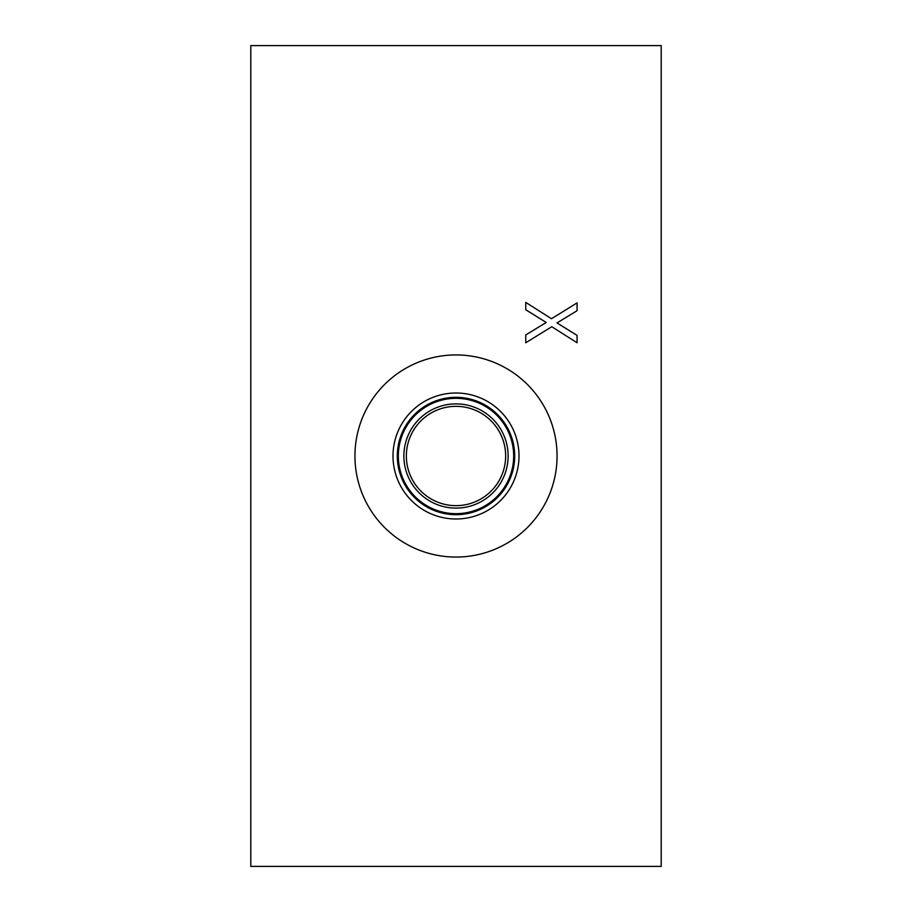 <?xml version="1.0" encoding="UTF-8"?>
<svg xmlns="http://www.w3.org/2000/svg" width="912" height="912" viewBox="0 0 912 912"><rect width="100%" height="100%" fill="white"/><g stroke="black" fill="none" stroke-linecap="round" stroke-linejoin="round"><path stroke-width="1.37" d="M250.8 45.6L661.2 45.6L661.2 866.4L250.8 866.4L250.8 45.6M551.794 326.713L525.768 342.752L525.768 334.943L546.22 322.472L525.768 309.749L525.768 302.396L551.464 318.733L577.068 302.887L577.068 310.707L556.993 322.928L577.068 335.399L577.068 342.752L551.794 326.713M456 406.342A49.658 49.658 0 0 1 499.001 480.829A49.658 49.658 0 0 1 412.999 480.829A49.658 49.658 0 0 1 456 406.342M456 403.879A52.121 52.121 0 0 0 410.867 482.06A52.121 52.121 0 0 0 501.133 482.06A52.121 52.121 0 0 0 456 403.879M513.661 456A57.661 57.661 0 0 1 456 513.661A57.661 57.661 0 0 1 398.339 456A57.661 57.661 0 0 1 456 398.339A57.661 57.661 0 0 1 513.661 456M557.061 456A101.061 101.061 0 0 1 456 557.061A101.061 101.061 0 0 1 354.939 456A101.061 101.061 0 0 1 456 354.939A101.061 101.061 0 0 1 557.061 456M393.004 456A62.996 62.996 0 0 1 456 393.004A62.996 62.996 0 0 1 518.996 456A62.996 62.996 0 0 1 456 518.996A62.996 62.996 0 0 1 393.004 456M397.313 456A58.687 58.687 0 0 1 456 397.313A58.687 58.687 0 0 1 514.687 456A58.687 58.687 0 0 1 456 514.687A58.687 58.687 0 0 1 397.313 456"/></g></svg>
